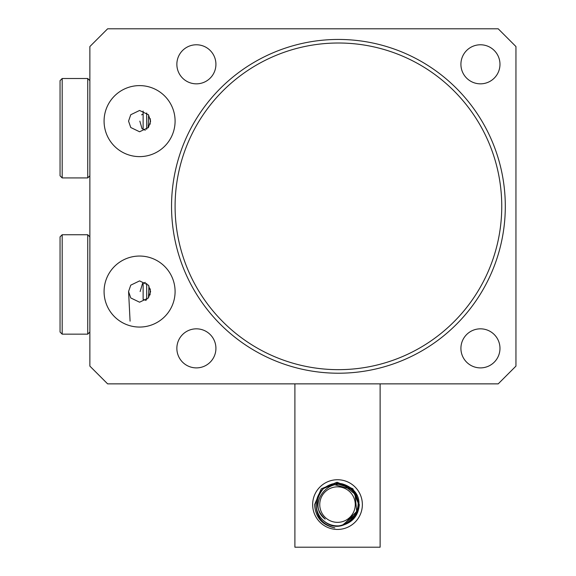 <?xml version="1.0" encoding="UTF-8"?>
<svg xmlns="http://www.w3.org/2000/svg" width="576" height="576" viewBox="0 0 576 576"><rect width="100%" height="100%" fill="white"/><g stroke="black" fill="none" stroke-linecap="round" stroke-linejoin="round"><path stroke-width="0.86" d="M143.035 299.347L146.03 300.42M128.556 291.55L130.759 297.943L139.579 302.206L148.406 297.943L150.61 291.55L148.406 285.156L139.579 280.901L130.759 285.156L128.556 291.55M139.846 121.118L142.013 128.657L145.296 130.226M128.556 121.118L130.759 127.512L139.579 131.767L148.406 127.512L150.61 121.118L148.406 114.725L139.579 110.462L130.759 114.725L128.556 121.118M104.076 291.55A35.51 35.51 0 0 0 139.579 327.06A35.51 35.51 0 0 0 175.09 291.55A35.51 35.51 0 0 0 139.579 256.046A35.51 35.51 0 0 0 104.076 291.55M104.076 121.118A35.51 35.51 0 0 0 139.579 156.622A35.51 35.51 0 0 0 175.09 121.118A35.51 35.51 0 0 0 139.579 85.608A35.51 35.51 0 0 0 104.076 121.118M148.939 285.912L148.5 297.821M150.041 294.926L150.264 288.9M176.861 348.365A19.526 19.526 0 0 0 196.394 367.891A19.526 19.526 0 0 0 215.921 348.365A19.526 19.526 0 0 0 196.394 328.831A19.526 19.526 0 0 0 176.861 348.365M460.915 348.365A19.526 19.526 0 0 0 480.449 367.891A19.526 19.526 0 0 0 499.975 348.365A19.526 19.526 0 0 0 480.449 328.831A19.526 19.526 0 0 0 460.915 348.365M176.861 64.31A19.526 19.526 0 0 0 196.394 83.837A19.526 19.526 0 0 0 215.921 64.31A19.526 19.526 0 0 0 196.394 44.777A19.526 19.526 0 0 0 176.861 64.31M460.915 64.31A19.526 19.526 0 0 0 480.449 83.837A19.526 19.526 0 0 0 499.975 64.31A19.526 19.526 0 0 0 480.449 44.777A19.526 19.526 0 0 0 460.915 64.31M501.754 206.338A163.332 163.332 0 0 0 338.422 43.006A163.332 163.332 0 0 0 175.09 206.338A163.332 163.332 0 0 0 338.422 369.662A163.332 163.332 0 0 0 501.754 206.338M171.54 206.338A166.882 166.882 0 0 1 338.422 39.449A166.882 166.882 0 0 1 505.303 206.338A166.882 166.882 0 0 1 338.422 373.219A166.882 166.882 0 0 1 171.54 206.338M150.329 118.728L150.127 124.236M148.169 127.8L148.637 115.042M515.952 46.555L498.204 28.8L107.626 28.8L89.87 46.555L89.87 366.113L107.626 383.868L498.204 383.868L515.952 366.113L515.952 46.555M143.129 114.055L141.581 114.84M145.368 282.406L142.538 283.464L140.126 291.55M128.578 291.55L130.082 321.163M356.861 495.684L342.101 483.79L356.861 495.684L342.101 483.79L356.861 495.684L342.101 483.79L356.861 495.684L342.101 483.79L356.861 495.684L350.928 488.052M316.361 501.977L316.037 504.59C316.368 517.075 322.632 524.837 334.843 527.875C322.2 525.218 315.446 517.457 314.597 504.59L321.257 488.83L337.061 482.234L352.879 488.758L359.287 504.59C358.43 515.498 352.728 522.425 342.173 525.377L349.776 522.007M348.826 490.91A17.755 17.755 0 0 0 323.827 493.279A17.755 17.755 0 0 0 326.189 518.27A17.755 17.755 0 0 0 351.187 515.909A17.755 17.755 0 0 0 348.826 490.91M325.195 519.106C305.05 503.863 331.718 472.349 350.352 489.067C371.966 505.03 343.757 538.776 323.942 520.985L322.69 519.898A21.305 21.305 0 0 1 323.417 488.614C314.77 499.363 315.36 509.53 325.195 519.106M322.69 519.898A21.305 21.305 0 0 0 342.173 525.377L356.875 513.461L354.874 492.25L351.086 488.174C372.924 504.367 344.606 539.662 323.928 521.006C344.606 539.662 372.924 504.367 351.086 488.174C372.924 504.367 344.606 539.662 323.928 521.006C344.606 539.662 372.924 504.367 351.086 488.174C372.924 504.367 344.606 539.662 323.928 521.006L322.69 519.898L323.928 521.006C344.606 539.662 372.924 504.367 351.086 488.174C341.712 481.522 332.489 481.666 323.417 488.614L335.498 483.379L351.086 488.174L335.498 483.379L323.417 488.614L335.498 483.379L351.086 488.174L335.498 483.379L323.417 488.614L335.498 483.379L351.086 488.174L335.498 483.379L323.417 488.614L335.498 483.379L351.086 488.174L335.498 483.379L323.417 488.614L335.498 483.379L351.086 488.174L335.498 483.379L323.417 488.614L335.498 483.379L351.086 488.174L335.498 483.379L323.417 488.614L335.498 483.379L351.086 488.174L335.498 483.379L323.417 488.614L335.498 483.379L351.086 488.174L335.498 483.379L323.417 488.614L335.498 483.379L351.086 488.174L335.498 483.379L323.417 488.614L335.498 483.379L351.086 488.174L335.498 483.379L323.417 488.614L335.498 483.379L351.086 488.174L335.498 483.379L323.417 488.614L335.498 483.379L351.086 488.174L335.498 483.379L323.417 488.614L335.498 483.379L351.086 488.174L335.498 483.379L323.417 488.614L335.498 483.379L351.086 488.174L335.498 483.379L323.417 488.614L335.498 483.379L351.086 488.174L335.498 483.379L323.417 488.614L335.498 483.379L351.086 488.174L335.498 483.379L323.417 488.614L335.498 483.379L351.086 488.174L335.498 483.379L323.417 488.614L335.498 483.379L351.086 488.174L335.498 483.379L323.417 488.614L335.498 483.379L351.086 488.174L335.498 483.379L323.417 488.614L331.992 484.013L352.57 489.528L358.812 504.59L352.57 489.528L331.992 484.013L323.417 488.614L331.992 484.013L352.57 489.528L358.812 504.59L352.57 489.528L331.992 484.013L323.417 488.614L331.992 484.013L352.57 489.528L358.812 504.59L352.57 489.528L331.992 484.013L323.417 488.614L331.992 484.013L352.57 489.528L358.812 504.59L352.57 489.528L331.992 484.013L323.417 488.614L331.992 484.013L352.57 489.528L358.812 504.59L352.57 489.528L331.992 484.013L323.417 488.614L331.992 484.013L352.57 489.528L351.086 488.174L342.101 483.79M358.085 510.106L343.022 525.168L342.173 525.377L356.875 513.461L354.874 492.25L351.086 488.174L354.874 492.25L356.875 513.461L342.173 525.377L356.875 513.461L354.874 492.25L351.086 488.174L354.874 492.25L356.875 513.461L342.173 525.377L356.875 513.461L354.874 492.25L351.086 488.174L354.874 492.25L356.875 513.461L342.173 525.377L356.875 513.461L354.874 492.25L351.086 488.174L354.874 492.25L356.875 513.461L342.173 525.377L356.875 513.461L354.874 492.25L351.086 488.174L354.874 492.25L356.875 513.461L342.173 525.377L356.875 513.461L354.874 492.25L351.086 488.174L354.874 492.25L356.875 513.461L342.173 525.377L356.875 513.461L354.874 492.25L351.086 488.174L354.874 492.25L356.875 513.461L342.173 525.377L356.875 513.461L354.874 492.25L351.086 488.174L354.874 492.25L356.875 513.461L342.173 525.377L356.875 513.461L358.812 504.59L352.57 489.528L331.992 484.013L323.417 488.614L331.992 484.013L352.57 489.528L351.086 488.174L352.57 489.528L351.086 488.174L352.57 489.528L351.086 488.174L352.57 489.528L351.086 488.174L352.57 489.528L351.086 488.174L352.57 489.528L351.086 488.174L352.57 489.528L351.086 488.174L352.57 489.528L351.086 488.174L352.57 489.528L351.086 488.174L352.57 489.528L351.086 488.174L352.57 489.528L351.086 488.174L352.57 489.528L351.086 488.174L352.57 489.528L351.086 488.174L352.57 489.528L331.992 484.013L323.417 488.614L331.992 484.013L352.57 489.528L358.812 504.59L356.875 513.461L342.173 525.377L356.875 513.461L358.805 505.037L356.875 513.461L342.173 525.377L356.875 513.461L358.812 504.59L356.875 513.461L342.173 525.377L356.875 513.461L358.812 504.59L356.875 513.461L342.173 525.377L356.875 513.461L358.812 504.59L356.875 513.461L342.173 525.377L356.875 513.461L358.812 504.59L356.875 513.461L342.173 525.377L356.875 513.461L358.812 504.59L356.875 513.461L342.173 525.377L356.875 513.461L358.812 504.59L356.875 513.461L342.173 525.377L356.875 513.461L358.812 504.59L356.875 513.461L342.173 525.377L356.875 513.461L358.812 504.59L356.875 513.461L342.173 525.377L356.875 513.461L358.812 504.59L358.085 510.106L343.022 525.168L342.173 525.377L356.875 513.461L358.805 505.037L356.875 513.461L342.173 525.377L356.875 513.461L358.805 505.037L356.875 513.461L342.173 525.377L356.875 513.461L358.805 505.037L356.875 513.461L342.173 525.377L343.022 525.168L358.085 510.106L358.812 504.59L358.085 510.106L343.022 525.168L342.173 525.377L343.022 525.168L358.085 510.106L358.812 504.59L358.085 510.106L358.812 504.59L358.085 510.106L343.022 525.168L342.173 525.377L343.022 525.168L358.085 510.106L358.812 504.59L358.085 510.106L358.812 504.59L358.085 510.106L343.022 525.168L342.173 525.377L343.022 525.168L358.085 510.106L358.812 504.59L358.085 510.106L343.022 525.168L342.173 525.377L343.022 525.168L358.085 510.106L358.812 504.59M343.022 525.168L342.173 525.377L343.022 525.168L342.173 525.377L343.022 525.168L342.173 525.377L343.022 525.168L342.173 525.377L343.022 525.168L342.173 525.377L343.022 525.168L342.173 525.377L343.022 525.168L358.099 510.055L343.022 525.168L342.173 525.377L343.022 525.168L358.099 510.055L356.854 513.511M352.57 489.528L331.992 484.013L323.417 488.614L331.992 484.013L352.57 489.528L331.992 484.013L323.417 488.614L331.992 484.013L352.57 489.528L331.992 484.013L323.417 488.614L331.992 484.013L352.57 489.528L331.992 484.013L323.417 488.614L331.992 484.013L352.57 489.528L331.992 484.013L323.417 488.614L331.992 484.013L352.57 489.528L331.992 484.013L323.417 488.614L331.992 484.013L352.57 489.528L331.992 484.013L323.417 488.614M362.362 504.59A24.854 24.854 0 0 1 337.507 529.445A24.854 24.854 0 0 1 312.653 504.59A24.854 24.854 0 0 1 337.507 479.736A24.854 24.854 0 0 1 362.362 504.59M380.117 383.868L380.117 547.2L294.898 547.2L294.898 383.868M60.048 128.218L60.048 80.64L62.179 78.509L62.179 177.926L60.048 175.795L60.048 128.218M146.686 112.968L146.686 129.269M143.129 129.204L143.129 111.031M60.048 284.45L60.048 236.873L62.179 234.742L62.179 334.159L60.048 332.028L60.048 284.45M146.686 283.399L146.686 299.7M143.129 299.383L143.129 283.205M62.179 177.926L87.739 177.926L87.739 78.509L89.87 80.64M62.179 334.159L87.739 334.159L87.739 234.742L89.87 236.873M87.739 78.509L62.179 78.509M87.739 177.926L89.87 175.795M87.739 234.742L62.179 234.742M87.739 334.159L89.87 332.028"/></g></svg>
